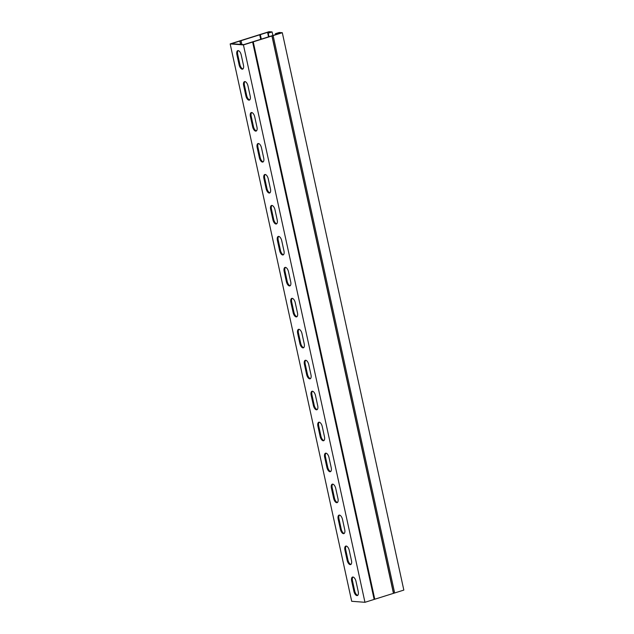 <?xml version="1.0" encoding="UTF-8"?>
<svg xmlns="http://www.w3.org/2000/svg" width="634" height="634" viewBox="0 0 634 634"><rect width="100%" height="100%" fill="white"/><g stroke="black" fill="none" stroke-linecap="round" stroke-linejoin="round"><path stroke-width="0.95" d="M275.576 34.64L275.37 33.705L278.928 32.77L281.013 32.936L243.765 44.634L231.458 43.691L268.713 31.993L270.797 32.152L267.722 33.119L268.507 36.732M268.713 31.993L268.879 32.754M346.219 546.056A4.335 2.053 -107.4 0 0 345.728 549.813L347.955 560.036A4.335 2.053 -107.4 0 0 350.99 564.379M332.715 484.13A4.335 2.053 -107.4 0 0 332.224 487.887L334.451 498.102A4.335 2.053 -107.4 0 0 337.486 502.445M319.211 422.196A4.335 2.053 -107.4 0 0 318.72 425.953L320.947 436.168A4.335 2.053 -107.4 0 0 323.982 440.511M305.707 360.271A4.335 2.053 -107.4 0 0 305.216 364.019L307.442 374.242A4.335 2.053 -107.4 0 0 310.478 378.585M292.211 298.337A4.335 2.053 -107.4 0 0 291.711 302.093L293.946 312.308A4.335 2.053 -107.4 0 0 296.981 316.651M278.706 236.403A4.335 2.053 -107.4 0 0 278.215 240.159L280.442 250.382A4.335 2.053 -107.4 0 0 283.477 254.725M265.202 174.477A4.335 2.053 -107.4 0 0 264.711 178.233L266.938 188.449A4.335 2.053 -107.4 0 0 269.973 192.791M251.698 112.543A4.335 2.053 -107.4 0 0 251.207 116.299L253.434 126.523A4.335 2.053 -107.4 0 0 256.469 130.858M238.194 50.617A4.335 2.053 -107.4 0 0 237.702 54.373L239.929 64.589A4.335 2.053 -107.4 0 0 242.965 68.932M244.946 81.58A4.335 2.053 -107.4 0 0 244.455 85.336L246.681 95.552A4.335 2.053 -107.4 0 0 249.717 99.895M258.45 143.514A4.335 2.053 -107.4 0 0 257.959 147.262L260.186 157.486A4.335 2.053 -107.4 0 0 263.221 161.828M271.954 205.44A4.335 2.053 -107.4 0 0 271.463 209.196L273.69 219.412A4.335 2.053 -107.4 0 0 276.725 223.754M285.458 267.374A4.335 2.053 -107.4 0 0 284.959 271.13L287.194 281.345A4.335 2.053 -107.4 0 0 290.229 285.688M298.955 329.3A4.335 2.053 -107.4 0 0 298.463 333.056L300.69 343.279A4.335 2.053 -107.4 0 0 303.734 347.622M312.459 391.233A4.335 2.053 -107.4 0 0 311.968 394.99L314.195 405.205A4.335 2.053 -107.4 0 0 317.23 409.548M325.963 453.159A4.335 2.053 -107.4 0 0 325.472 456.916L327.699 467.139A4.335 2.053 -107.4 0 0 330.734 471.482M339.467 515.093A4.335 2.053 -107.4 0 0 338.976 518.85L341.203 529.065A4.335 2.053 -107.4 0 0 344.238 533.408M352.972 577.027A4.335 2.053 -107.4 0 0 352.48 580.784L354.707 590.999A4.335 2.053 -107.4 0 0 357.742 595.342M278.928 32.77L279.095 33.539M275.853 33.737L276.02 34.505M275.37 33.705L279.253 32.485L282.304 32.714L243.432 44.927L230.166 43.912L269.038 31.7L272.089 31.93L268.206 33.158L268.951 36.598M273.119 35.599L394.649 592.98L403.834 590.088L282.304 32.714M394.649 592.98L364.962 602.3L351.696 601.286L230.166 43.912M364.962 602.3L243.432 44.927M344.92 550.066A4.335 2.053 72.6 0 1 345.784 546.096A4.335 2.053 72.6 0 1 349.255 550.399L351.482 560.622A4.335 2.053 72.6 0 1 350.61 564.593A4.335 2.053 72.6 0 1 347.147 560.29L344.92 550.066L345.728 549.813M331.416 488.14A4.335 2.053 72.6 0 1 332.279 484.17A4.335 2.053 72.6 0 1 335.751 488.473L337.977 498.689A4.335 2.053 72.6 0 1 337.114 502.659A4.335 2.053 72.6 0 1 333.642 498.356L331.416 488.14L332.224 487.887M317.911 426.206A4.335 2.053 72.6 0 1 318.783 422.236A4.335 2.053 72.6 0 1 322.246 426.539L324.473 436.755A4.335 2.053 72.6 0 1 323.609 440.733A4.335 2.053 72.6 0 1 320.138 436.43L317.911 426.206L318.72 425.953M304.407 364.281A4.335 2.053 72.6 0 1 305.279 360.302A4.335 2.053 72.6 0 1 308.742 364.605L310.977 374.829A4.335 2.053 72.6 0 1 310.105 378.799A4.335 2.053 72.6 0 1 306.634 374.496L304.407 364.281L305.216 364.019M290.903 302.347A4.335 2.053 72.6 0 1 291.775 298.376A4.335 2.053 72.6 0 1 295.246 302.68L297.473 312.895A4.335 2.053 72.6 0 1 296.601 316.873A4.335 2.053 72.6 0 1 293.13 312.562L290.903 302.347L291.711 302.093M277.399 240.413A4.335 2.053 72.6 0 1 278.271 236.442A4.335 2.053 72.6 0 1 281.742 240.746L283.969 250.969A4.335 2.053 72.6 0 1 283.097 254.939A4.335 2.053 72.6 0 1 279.634 250.636L277.399 240.413L278.215 240.159M263.902 178.487A4.335 2.053 72.6 0 1 264.766 174.516A4.335 2.053 72.6 0 1 268.237 178.82L270.464 189.035A4.335 2.053 72.6 0 1 269.593 193.005A4.335 2.053 72.6 0 1 266.129 188.702L263.902 178.487L264.711 178.233M250.398 116.553A4.335 2.053 72.6 0 1 251.262 112.583A4.335 2.053 72.6 0 1 254.733 116.886L256.96 127.109A4.335 2.053 72.6 0 1 256.088 131.079A4.335 2.053 72.6 0 1 252.625 126.776L250.398 116.553L251.207 116.299M236.894 54.627A4.335 2.053 72.6 0 1 237.758 50.649A4.335 2.053 72.6 0 1 241.229 54.96L243.456 65.175A4.335 2.053 72.6 0 1 242.592 69.146A4.335 2.053 72.6 0 1 239.121 64.842L236.894 54.627L237.702 54.373M243.646 85.59A4.335 2.053 72.6 0 1 244.51 81.62A4.335 2.053 72.6 0 1 247.981 85.923L250.208 96.138A4.335 2.053 72.6 0 1 249.344 100.109A4.335 2.053 72.6 0 1 245.873 95.805L243.646 85.59L244.455 85.336M257.15 147.524A4.335 2.053 72.6 0 1 258.014 143.546A4.335 2.053 72.6 0 1 261.485 147.849L263.712 158.072A4.335 2.053 72.6 0 1 262.841 162.042A4.335 2.053 72.6 0 1 259.377 157.739L257.15 147.524L257.959 147.262M270.647 209.45A4.335 2.053 72.6 0 1 271.518 205.479A4.335 2.053 72.6 0 1 274.99 209.783L277.216 219.998A4.335 2.053 72.6 0 1 276.345 223.976A4.335 2.053 72.6 0 1 272.882 219.673L270.647 209.45L271.463 209.196M284.151 271.384A4.335 2.053 72.6 0 1 285.023 267.413A4.335 2.053 72.6 0 1 288.494 271.717L290.721 281.932A4.335 2.053 72.6 0 1 289.849 285.902A4.335 2.053 72.6 0 1 286.378 281.599L284.151 271.384L284.959 271.13M297.655 333.31A4.335 2.053 72.6 0 1 298.527 329.339A4.335 2.053 72.6 0 1 301.998 333.642L304.225 343.866A4.335 2.053 72.6 0 1 303.353 347.836A4.335 2.053 72.6 0 1 299.882 343.533L297.655 333.31L298.463 333.056M311.159 395.244A4.335 2.053 72.6 0 1 312.031 391.273A4.335 2.053 72.6 0 1 315.494 395.576L317.721 405.792A4.335 2.053 72.6 0 1 316.857 409.762A4.335 2.053 72.6 0 1 313.386 405.459L311.159 395.244L311.968 394.99M324.663 457.169A4.335 2.053 72.6 0 1 325.535 453.199A4.335 2.053 72.6 0 1 328.998 457.502L331.225 467.726A4.335 2.053 72.6 0 1 330.362 471.696A4.335 2.053 72.6 0 1 326.89 467.393L324.663 457.169L325.472 456.916M338.168 519.103A4.335 2.053 72.6 0 1 339.031 515.133A4.335 2.053 72.6 0 1 342.503 519.436L344.73 529.652A4.335 2.053 72.6 0 1 343.866 533.63A4.335 2.053 72.6 0 1 340.395 529.319L338.168 519.103L338.976 518.85M351.672 581.037A4.335 2.053 72.6 0 1 352.536 577.059A4.335 2.053 72.6 0 1 356.007 581.37L358.234 591.585A4.335 2.053 72.6 0 1 357.362 595.556A4.335 2.053 72.6 0 1 353.899 591.253L351.672 581.037L352.48 580.784M272.866 35.496L272.089 31.93M260.273 34.656L261.224 39.023L260.273 34.656M253.14 41.765L374.67 599.138L253.14 41.765M268.206 33.158L267.722 33.119M260.328 34.624L261.287 39.007M239.834 41.059L240.563 44.388M252.625 42.042L374.147 599.415M347.147 560.29L347.955 560.036M333.642 498.356L334.451 498.102M320.138 436.43L320.947 436.168M306.634 374.496L307.442 374.242M293.13 312.562L293.946 312.308M279.634 250.636L280.442 250.382M266.129 188.702L266.938 188.449M252.625 126.776L253.434 126.523M239.121 64.842L239.929 64.589M245.873 95.805L246.681 95.552M259.377 157.739L260.186 157.486M272.882 219.673L273.69 219.412M286.378 281.599L287.194 281.345M299.882 343.533L300.69 343.279M313.386 405.459L314.195 405.205M326.89 467.393L327.699 467.139M340.395 529.319L341.203 529.065M353.899 591.253L354.707 590.999M259.75 34.933L260.677 39.197M241.063 40.798L241.863 44.491M239.961 41.036L240.698 44.396M253.204 41.733L374.734 599.106M271.899 35.861L393.421 593.234M272.026 35.837L393.555 593.21"/></g></svg>
